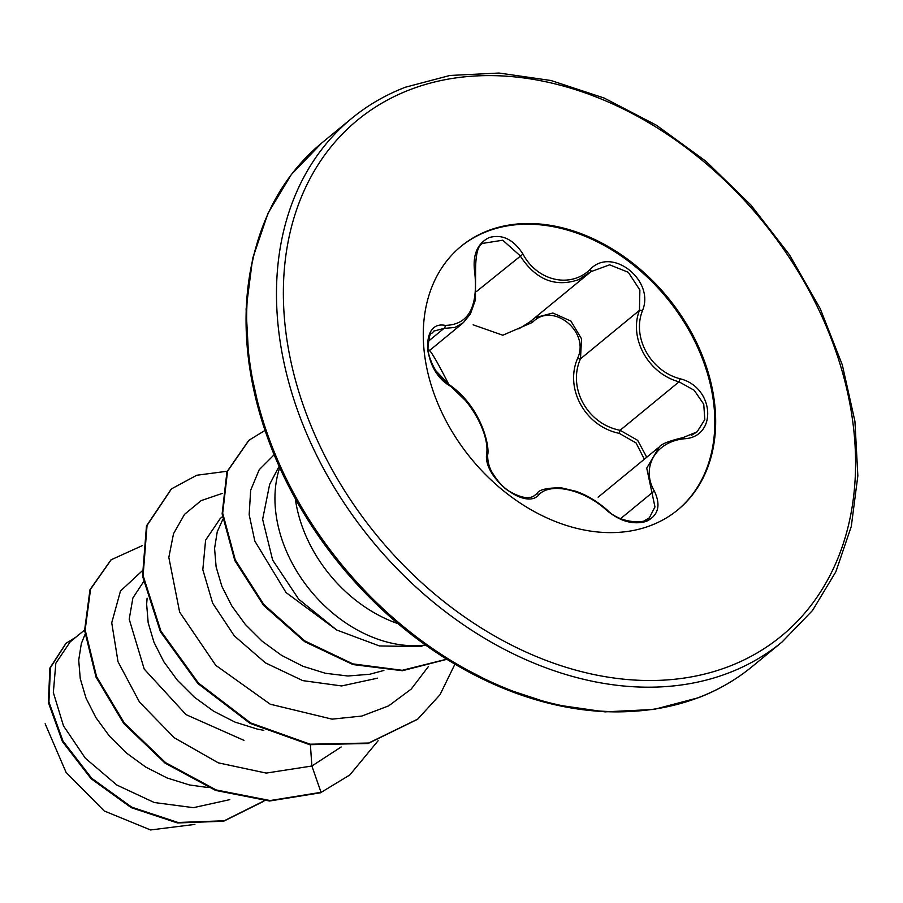 <?xml version="1.0" encoding="UTF-8"?>
<svg xmlns="http://www.w3.org/2000/svg" width="903" height="903" viewBox="0 0 903 903"><rect width="100%" height="100%" fill="white"/><g stroke="black" fill="none" stroke-linecap="round" stroke-linejoin="round"><path stroke-width="1.35" d="M486.762 453.295C489.166 433.327 470.508 399.668 449.107 385.367C423.022 370.151 419.748 320.17 445.134 325.385C468.285 324.911 478.172 307.347 474.775 272.695C472.314 255.323 477.089 243.618 489.121 237.579C502.226 233.9 513.502 239.397 522.972 254.07C537.217 281.149 570.549 288.712 590.235 269.354C611.895 246.045 655.375 280.619 642.417 310.79C631.852 337.462 650.544 371.167 680.106 378.775C714.465 387.173 717.783 437.176 684.147 438.779C655.307 441.68 640.645 467.765 654.528 491.413C661.007 505.499 658.298 515.478 646.413 521.347C633.138 525.14 619.763 521.358 606.297 509.981C583.925 489.539 550.537 481.965 538.978 494.686C525.602 511.222 482.089 476.705 486.762 453.295A2.506 1.851 5.4 0 1 487.654 454.886C487.586 461.185 488.986 466.896 491.875 472.021C497.666 481.401 503.219 487.665 508.536 490.814C521.121 498.23 530.027 499.607 535.276 494.957L534.079 495.792M644.302 520.76L649.325 517.859L654.968 506.933L646.74 468.126L659.145 447.132M691.224 435.46L697.139 431.815L704.814 419.556L703.742 404.205L694.204 390.288L679.045 381.834C648.23 373.571 628.646 338.275 639.437 310.384L639.877 290.032L628.296 272.277L609.615 264.839L590.799 271.713A2.506 1.196 -132.5 0 0 590.235 269.354M534.881 317.766L552.873 313.014L570.922 321.084L581.543 338.839L580.482 358.841C567.4 387.94 587.401 424.128 620.09 430.291L637.653 440.337L646.751 457.234M589.038 273.237L590.799 271.713A2.506 1.196 -132.5 0 1 590.765 271.747L578.609 279.67C555.097 287.662 535.581 279.67 520.072 255.684L502.757 240.209L483.59 243.246M463.499 322.563L454.999 327.439L443.971 328.421L433.553 331.153C431.341 336.255 429.851 327.778 427.954 348.163C428.315 355.116 430.945 362.634 435.844 370.727L448.746 384.339L444.016 380.547L435.878 370.783C429.738 362.216 416.486 320.655 448.746 384.339A2.506 1.309 -55.6 0 1 449.107 385.367M460.711 246.621A170.611 127.097 -129.4 0 1 486.988 231.461A170.611 127.097 -129.4 0 1 678.977 314.244A170.611 127.097 -129.4 0 1 677.385 510.206M651.119 525.365A170.611 127.097 -129.4 0 1 458.927 442.278A170.611 127.097 -129.4 0 1 461.128 246.271A170.611 127.097 -129.4 0 1 487.823 230.773A170.611 127.097 -129.4 0 1 680.015 313.849A170.611 127.097 -129.4 0 1 677.814 509.856A170.611 127.097 -129.4 0 1 651.119 525.365M279.106 466.343L269.67 484.29L262.626 519.327L272.65 560.074L298.712 599.208L336.706 630.012L379.429 645.95L421.859 646.604M425.516 645.035A126.871 94.51 -129.4 0 1 310.655 590.822A126.871 94.51 -129.4 0 1 279.693 467.641M70.073 642.033L55.839 663.231L53.345 692.545L63.481 725.854L85.311 758.181L116.803 785.023L154.3 802.53L193.468 807.666L229.813 799.64M84.938 634.64L81.36 643.478L78.708 660.116L80.243 678.616L86.011 698.075L95.865 717.558L109.455 736.137L126.307 752.933L145.778 767.098L167.1 777.968L189.461 784.967L208.254 787.551M143.408 581.927L132.888 597.989L129.197 619.176L144.22 669.089L186.041 714.645L243.945 740.347M147.099 598.204L146.647 604.276L148.182 622.765L153.95 642.225L163.804 661.707L177.394 680.298L194.247 697.082L213.718 711.259L235.04 722.118L257.4 729.116L263.823 730.335M220.14 518.717L205.602 540.163L202.825 569.669L212.656 603.181L234.272 635.836L265.493 662.915L302.742 680.614L341.639 685.941L377.578 678.164M222.759 519.518L217.239 531.777L214.575 548.426L216.122 566.915L221.89 586.374L231.744 605.857L245.334 624.447L262.186 641.232L281.646 655.409L302.979 666.267L325.34 673.266L347.847 675.997L369.632 674.281L383.888 670.455M194.924 824.394L150.575 829.959L104.217 810.962L66.088 772.404L45.15 723.777M310.395 744.806L311.874 766.015L266.193 773.081L218.278 762.843L174.245 737.74L139.513 702.128L118.022 661.752L111.735 622.777L120.483 591.025L141.974 571.08M341.176 746.962L311.874 766.015L321.039 792.315L270.099 800.555L216.189 789.956L165.655 762.696L124.298 723.032L96.576 676.64L85.153 629.944L90.56 589.196L111.171 559.77L142.177 545.683M264.24 800.792L224.226 820.771L178.049 822.486L131.759 807.18L91.677 778.262L62.984 741.092L48.92 702.037L50.455 667.577L66.122 643.229L76.044 637.055M320.475 792.789L349.833 774.955L320.475 792.789L269.534 801.017L215.625 790.418L165.091 763.159L123.734 723.495L96.011 677.115L84.589 630.407L89.995 589.659L110.888 560.007M263.507 801.401L223.662 821.233L177.473 822.949L131.195 807.643L91.113 778.736L62.409 741.555L48.356 702.511L49.891 668.051L65.84 643.467M222.161 493.444L201.121 500.623L184.551 514.326L173.534 533.662L168.827 557.411L179.652 612.121L215.761 665.33L270.234 704.205L332.078 719.149L361.81 716.056L388.662 705.864L411.271 689.034L428.507 666.391M274.128 454.773L259.206 469.729L250.673 490.227L249.16 514.631L254.838 541.111L286.037 592.549L336.706 630.012M349.833 774.955L378.109 740.742M227.138 471.242L196.73 475.26L171.502 488.873L147.042 525.478L143.103 575.629L160.937 631.152L198.479 683.086L250.673 722.964L310.192 744.207L368.638 743.034L417.762 719.104L440.009 694.723L454.92 664.179M264.997 430.426L249.014 440.212L227.533 471.231L222.68 513.186L235.265 559.849L263.823 604.525L304.74 640.893L352.87 663.886L402.219 670.297L446.737 659.201M171.22 489.11L146.467 525.941L142.539 576.091L160.373 631.626L197.915 683.548L250.108 723.427L309.627 744.67L368.074 743.508L417.479 719.341M248.731 440.45L226.935 471.784L222.127 513.852L234.848 560.639L263.574 605.371L304.695 641.706L352.983 664.563L402.411 670.726L446.906 659.303M644.324 459.232L636.073 442.944L619.232 433.338C585.268 426.464 564.375 388.651 577.627 358.288C590.178 331.333 552.218 301.252 532.443 322.405L502.813 335.216L473.161 324.832M518.774 328.861L529.779 321.965M619.232 433.338L620.09 430.291L679.045 381.834L680.106 378.775M577.627 358.288A2.506 0.801 -158.9 0 0 580.482 358.841L639.437 310.384A2.506 0.982 19.3 0 1 642.417 310.79M532.443 322.405A2.506 1.005 47.7 0 1 531.675 320.407M684.147 438.779A2.506 0.971 -97.1 0 0 683.131 437.571L697.139 431.826M654.528 491.413A2.506 1.174 152.2 0 0 651.684 493.106L620.666 518.604M606.297 509.981L606.918 509.732C596.736 501.03 586.374 494.878 575.843 491.266L561.361 487.834C547.308 487.755 539.226 489.573 537.127 493.298L537.127 493.298M476.57 291.443L522.972 254.07M538.978 494.686A2.506 2.054 -134.2 0 0 535.942 494.347L534.576 495.476M483.681 243.178L483.681 243.178C478.116 243.957 475.418 253.822 475.588 272.785L474.775 272.695M428.27 341.334L443.971 328.421A2.506 1.829 -82.9 0 0 445.134 325.385M729.071 672.78A338.896 252.479 50.6 0 0 782.088 641.977L812.542 610.451L835.896 571.701L851.292 526.449L857.85 475.791L854.927 421.306L842.318 364.914L820.24 308.679L789.391 254.691L750.833 204.958L705.965 161.287L656.447 125.235L604.13 98.032L550.999 80.514L499.009 73.041L449.965 75.457L405.3 87.252C385.468 94.928 367.6 105.312 351.685 118.395A338.896 252.479 50.6 0 0 347.294 507.734A338.896 252.479 50.6 0 0 729.071 672.78M729.252 666.324A333.884 248.743 50.6 0 0 806.842 286.533A333.884 248.743 50.6 0 0 409.691 89.803A333.884 248.743 50.6 0 0 332.101 469.594A333.884 248.743 50.6 0 0 729.252 666.324M752.255 666.504C736.34 679.598 718.472 689.971 698.64 697.658L653.986 709.442L604.954 711.869L552.975 704.396L499.844 686.89L447.527 659.698L398.009 623.657L353.129 579.986L314.571 530.242L283.711 476.265L261.633 420.019L249.014 363.616L246.09 309.131L252.637 258.472L268.033 213.21L291.387 174.46L321.852 142.922A338.896 252.479 50.6 0 0 317.461 532.262A338.896 252.479 50.6 0 0 699.238 697.308A338.896 252.479 50.6 0 0 752.255 666.504L782.088 641.977M295.326 498.738A126.871 94.51 50.6 0 0 398.031 623.668M255.73 247.885A337.429 251.384 50.6 0 0 341.029 565.854A337.429 251.384 50.6 0 0 636.48 711.067M70.028 641.988L84.566 630.046M220.084 518.638L222.42 516.719M111.171 559.77L110.606 560.232M263.789 801.164L263.224 801.627M66.122 643.229L65.558 643.692M170.938 489.336L171.502 488.873M417.197 719.567L417.762 719.104M248.438 440.687L249.014 440.212M321.852 142.922L351.685 118.395M428.474 351.391L462.934 323.071M529.801 321.942L588.914 273.349M598.158 497.192L658.513 447.572M683.131 437.571C668.83 440.991 660.849 444.186 659.179 447.132L659.179 447.132M649.325 517.859C646.582 524.112 620.147 523.943 606.918 509.732M475.588 272.785L475.441 299.819L470.384 313.984L463.465 322.518M487.654 454.886C489.934 446.692 481.581 406.745 448.746 384.339L467.946 402.93C474.933 412.49 479.459 420.008 481.525 425.494L484.888 434.456C487.451 443.61 488.376 450.416 487.654 454.886"/></g></svg>
